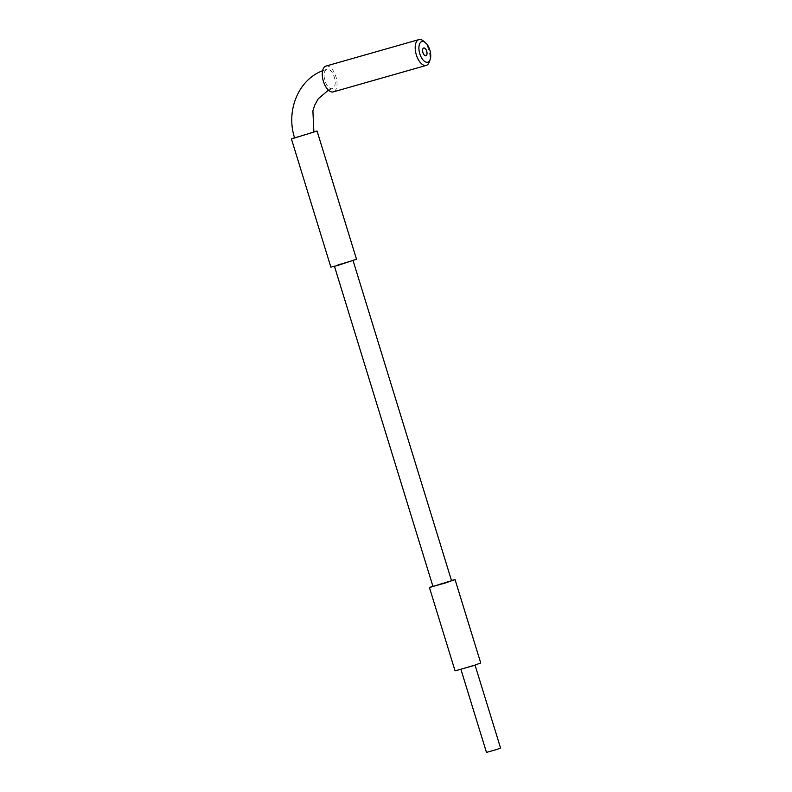 <?xml version="1.0" encoding="UTF-8"?>
<svg xmlns="http://www.w3.org/2000/svg" width="792" height="792" viewBox="0 0 792 792"><rect width="100%" height="100%" fill="white"/><g stroke="black" fill="none" stroke-linecap="round" stroke-linejoin="round"><path stroke-width="0.59" stroke-dasharray="3.96 2.97" d="M423.126 53.806A4.029 2 74.1 0 0 425.65 55.816A4.029 2 74.1 0 0 425.967 50.084A4.029 2 74.1 0 0 423.443 48.074A4.029 2 74.1 0 0 423.126 53.806M423.245 40.877A13.415 6.673 -105.9 0 1 427.324 46.312A13.415 6.673 -105.9 0 1 429.274 62.033M325.967 66.073A13.415 6.673 -105.9 0 1 334.382 72.785A13.415 6.673 -105.9 0 1 333.323 91.882M326.69 69.369A10.068 4.999 74.1 0 0 324.888 80.556A10.068 4.999 74.1 0 0 332.402 88.664A10.068 4.999 74.1 0 0 332.6 88.595A10.068 4.999 74.1 0 0 334.392 77.408A10.068 4.999 74.1 0 0 326.888 69.3A10.068 4.999 74.1 0 0 326.69 69.369M313.87 132.046L294.634 137.966M330.858 267.122L356.509 259.232M294.535 137.66L313.78 131.739M423.364 54.252A4.029 2 -105.9 0 1 423.443 48.074A4.029 2 -105.9 0 1 425.72 49.639A4.029 2 -105.9 0 1 425.65 55.816A4.029 2 -105.9 0 1 423.364 54.252M486.466 752.4L500.574 748.064M463.389 668.517L474.943 664.745L463.389 668.517M455.063 670.864L480.714 662.973M432.858 586.149L451.46 580.427M432.957 586.466L451.559 580.744M337.748 265.29L334.382 266.043L339.679 264.073L352.985 260.32L337.748 265.29M332.402 88.664L328.452 90.149M326.888 69.3L322.582 70.765"/><path stroke-width="1.19" d="M423.403 53.727A4.029 2 74.1 0 0 425.928 55.737A4.029 2 74.1 0 0 426.245 50.005A4.029 2 74.1 0 0 423.72 47.995A4.029 2 74.1 0 0 423.403 53.727M428.611 46.906A10.732 5.336 74.1 0 0 425.353 42.57A10.732 5.336 74.1 0 0 419.354 44.59A10.732 5.336 74.1 0 0 421.027 56.826A10.732 5.336 74.1 0 0 430.175 59.489A10.732 5.336 74.1 0 0 428.611 46.906M430.175 59.489L429.274 62.033A13.415 6.673 -105.9 0 1 426.264 65.409A13.415 6.673 -105.9 0 1 417.849 58.707A13.415 6.673 -105.9 0 1 418.909 39.6A13.415 6.673 -105.9 0 1 423.245 40.877L425.353 42.57M426.264 65.409L333.323 91.882A13.415 6.673 -105.9 0 1 324.908 85.18A13.415 6.673 -105.9 0 1 325.967 66.073L418.909 39.6M323.245 70.508C298.445 79.269 285.625 110.831 294.634 137.966L313.87 132.046L312.899 110.89L314.681 105.227L318.275 98.743L328.452 90.149M313.78 131.739L317.077 131.056L356.509 259.232L337.432 265.548L330.858 267.122L291.426 138.956L294.535 137.66M317.077 131.056L291.426 138.956M423.641 54.173A4.029 2 -105.9 0 1 423.72 47.995A4.029 2 -105.9 0 1 425.997 49.559A4.029 2 -105.9 0 1 425.928 55.737A4.029 2 -105.9 0 1 423.641 54.173M475.061 665.141L500.574 748.064L496.554 749.549L486.466 752.4L460.954 669.478M451.46 580.427L455.083 579.665L480.714 662.973L473.418 665.686L455.063 670.864L429.432 587.555L432.858 586.149M455.083 579.665L429.432 587.555M353.083 260.637L451.559 580.744L446.262 582.714L432.957 586.466L334.481 266.36"/></g></svg>
